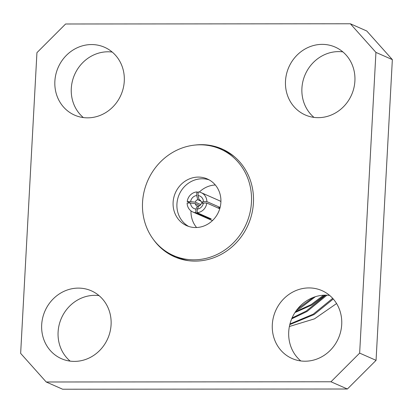 <?xml version="1.0" encoding="UTF-8"?>
<svg xmlns="http://www.w3.org/2000/svg" width="413" height="413" viewBox="0 0 413 413"><rect width="100%" height="100%" fill="white"/><g stroke="black" fill="none" stroke-linecap="round" stroke-linejoin="round"><path stroke-width="0.62" d="M192.757 211.946A10.526 9.731 -66.2 0 0 195.757 212.695L195.953 209.102A6.902 6.381 113.8 0 1 190.538 203.036L187.135 203.041A10.526 9.731 -66.2 0 0 192.757 211.946L210.661 219.835A10.526 9.731 -66.2 0 0 212.618 220.444M195.757 212.695L209.887 218.916A10.526 9.731 113.8 0 0 211.244 218.916L197.115 212.69A10.526 9.731 -66.2 0 0 206.789 203.026L219.752 208.735M198.209 192.52L196.882 191.937A10.526 9.731 -66.2 0 0 187.213 201.606L190.455 203.036M206.867 201.59A10.526 9.731 -66.2 0 0 201.245 192.68A10.526 9.731 -66.2 0 0 198.24 191.937L198.044 195.53A6.902 6.381 113.8 0 1 203.459 201.596L206.867 201.59L220.114 207.429M220.919 201.601A10.526 9.731 -66.2 0 0 219.148 200.568L201.245 192.68M199.778 205.597L195.23 203.588A3.278 3.036 -66.2 0 0 197.414 206.035L198.534 206.526M200.935 201.11L197.755 199.711A3.278 3.036 -66.2 0 0 195.308 202.158L200.785 204.569M203.315 203.046L201.296 202.153A3.278 3.036 -66.2 0 0 199.112 199.711L200.021 200.109M197.311 209.097L198.772 206.035A3.278 3.036 -66.2 0 0 201.219 203.583L203.382 203.026A6.902 6.381 113.8 0 1 197.311 209.097L197.115 212.69M187.213 201.606L190.615 201.606A6.902 6.381 113.8 0 1 196.686 195.53L196.882 191.937M203.382 203.026L206.789 203.026M190.615 201.606L195.308 202.158M197.755 199.711L196.686 195.53M201.296 202.153L203.459 201.596M198.044 195.53L199.112 199.711M195.23 203.588L190.538 203.036M195.953 209.102L197.414 206.035M289.957 323.962L313.23 314.169L332.677 298.336M292.037 317.995L306.209 311.077L325.738 295.156M297.546 308.955L313.312 297.417M289.797 324.608L314.107 314.556L333.281 299.012M291.681 318.841L307.086 311.464L326.941 295.192M296.364 310.493L300.065 308.372L315.372 296.704M336.58 303.54L314.458 318.867L289.384 326.497M347.395 389.005L62.637 389.227L46.22 381.994L330.978 381.772L359.651 353.11L376.062 360.342L347.395 389.005L330.978 381.772M46.22 381.994L20.65 353.378L36.938 52.657L65.605 23.995L350.363 23.773L366.78 31.006L392.35 59.622L376.062 360.342M392.35 59.622L375.933 52.394L359.651 353.11M153.378 239.437A58.92 54.475 -66.2 0 0 174.544 256.809A58.92 54.475 -66.2 0 0 248.146 224.842A58.92 54.475 -66.2 0 0 222.044 148.964A58.92 54.475 -66.2 0 0 201.446 144.664A58.92 54.475 -66.2 0 0 194.941 145.071M318.216 117.664A37.087 34.289 113.8 0 1 305.253 114.959A37.087 34.289 113.8 0 1 288.821 67.195A37.087 34.289 113.8 0 1 335.149 47.077A37.087 34.289 113.8 0 1 353.869 88.046A37.087 34.289 113.8 0 1 318.216 117.664M305.026 361.215A37.087 34.289 113.8 0 1 292.063 358.51A37.087 34.289 113.8 0 1 275.631 310.752A37.087 34.289 113.8 0 1 321.959 290.628A37.087 34.289 113.8 0 1 340.679 331.598A37.087 34.289 113.8 0 1 305.026 361.215M74.402 361.396A37.087 34.289 113.8 0 1 61.434 358.69A37.087 34.289 113.8 0 1 45.007 310.932A37.087 34.289 113.8 0 1 91.335 290.814A37.087 34.289 113.8 0 1 110.054 331.778A37.087 34.289 113.8 0 1 74.402 361.396M87.592 117.844A37.087 34.289 113.8 0 1 74.624 115.139A37.087 34.289 113.8 0 1 58.197 67.381A37.087 34.289 113.8 0 1 104.525 47.263A37.087 34.289 113.8 0 1 123.244 88.227A37.087 34.289 113.8 0 1 87.592 117.844M375.933 52.394L350.363 23.773M313.978 117.39A37.087 34.289 113.8 0 1 305.238 74.428A37.087 34.289 113.8 0 1 342.836 51.878M300.788 360.941A37.087 34.289 113.8 0 1 292.048 317.979A37.087 34.289 113.8 0 1 329.646 295.429M70.164 361.122A37.087 34.289 113.8 0 1 61.423 318.16A37.087 34.289 113.8 0 1 99.022 295.61M83.354 117.571A37.087 34.289 113.8 0 1 74.614 74.608A37.087 34.289 113.8 0 1 112.212 52.059M295.481 311.748L311.226 304.531L323.57 295.207M294.939 312.574L312.104 304.918L324.912 295.161M167.678 252.508A58.92 54.475 -66.2 0 0 175.814 257.345M223.299 149.537A58.92 54.475 -66.2 0 0 214.239 146.796M202.184 178.767A25.534 23.603 -66.2 0 0 177.926 198.07A25.534 23.603 -66.2 0 0 188.658 226.432A25.534 23.603 -66.2 0 1 177.926 198.07A25.534 23.603 -66.2 0 1 202.184 178.767A25.534 23.603 -66.2 0 1 209.159 179.882A25.534 23.603 -66.2 0 0 202.184 178.767M215.318 184.993A25.534 23.603 -66.2 0 0 199.288 192.076M190.987 210.914A25.534 23.603 -66.2 0 0 196.588 227.522M220.01 207.816L217.666 207.816M209.918 218.332L209.887 218.916M173.543 255.575A58.197 53.804 -66.2 0 0 246.241 224.001A58.197 53.804 -66.2 0 0 220.459 149.057A58.197 53.804 -66.2 0 0 200.114 144.808A58.197 53.804 -66.2 0 0 144.163 191.286A58.197 53.804 -66.2 0 0 173.543 255.575L177.363 257.258A58.197 53.804 -66.2 0 0 188.684 260.706M234.47 156.764A58.197 53.804 -66.2 0 0 224.28 150.74L220.459 149.057M198.364 177.084A25.534 23.603 -66.2 0 0 173.821 197.476A25.534 23.603 -66.2 0 0 186.707 225.679A25.534 23.603 -66.2 0 0 218.601 211.833A25.534 23.603 -66.2 0 0 207.29 178.948A25.534 23.603 -66.2 0 0 198.364 177.084"/></g></svg>
